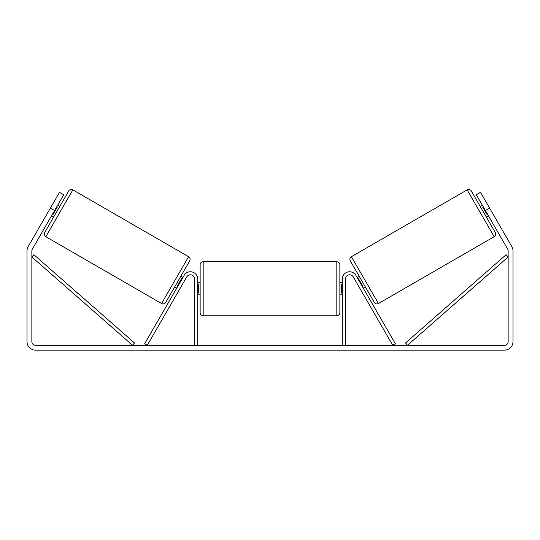 <?xml version="1.0" encoding="UTF-8"?>
<svg xmlns="http://www.w3.org/2000/svg" width="540" height="540" viewBox="0 0 540 540"><rect width="100%" height="100%" fill="white"/><g stroke="black" fill="none" stroke-linecap="round" stroke-linejoin="round"><path stroke-width="0.81" d="M176.776 288.103L174.67 286.889M194.67 345.269L194.67 279.052A4.253 4.253 0 0 0 186.732 276.925L147.278 345.269L144.646 343.75L184.106 275.407A7.29 7.29 0 0 1 197.708 279.052L197.708 345.269M365.33 286.889L363.224 288.103L362.009 285.998M345.33 345.269L345.33 279.052A4.253 4.253 0 0 1 353.268 276.925L392.722 345.269L395.354 343.75L355.894 275.407A7.29 7.29 0 0 0 342.293 279.052L342.293 345.269M467.147 189.871A3.038 3.038 0 0 1 471.299 190.984L495.295 232.544A3.038 3.038 0 0 1 494.181 236.696L378.439 303.521A3.038 3.038 0 0 1 374.288 302.407L350.291 260.847A3.038 3.038 0 0 1 351.405 256.696L467.147 189.871L494.181 236.696M480.263 206.503L482.362 205.288M486.338 217.026L488.437 215.811M483.233 206.793L482.706 207.097L487.046 214.61L487.573 214.306M357.149 277.58L359.255 276.365M358.02 279.086L358.546 278.782L362.88 286.295L362.354 286.598M483.705 218.545L477.63 208.022M493.209 235.008L468.119 191.552M54.601 210.546L50.389 208.116L59.501 192.335L63.713 194.765L32.346 249.089A3.645 3.645 0 0 0 31.86 250.911L31.86 341.624A3.645 3.645 0 0 0 35.505 345.269L504.495 345.269A3.645 3.645 0 0 0 508.14 341.624L508.14 250.911A3.645 3.645 0 0 0 507.654 249.089L476.287 194.765L480.499 192.335L489.611 208.116L485.399 210.546M50.389 208.116L28.141 246.659A8.505 8.505 0 0 0 27 250.911L27 341.624A8.505 8.505 0 0 0 35.505 350.129L504.495 350.129A8.505 8.505 0 0 0 513 341.624L513 250.911A8.505 8.505 0 0 0 511.859 246.659L489.611 208.116M72.853 189.871A3.038 3.038 0 0 0 68.702 190.984L44.705 232.544A3.038 3.038 0 0 0 45.819 236.696L161.561 303.521A3.038 3.038 0 0 0 165.713 302.407L189.709 260.847A3.038 3.038 0 0 0 188.595 256.696L72.853 189.871L45.819 236.696M59.738 206.503L57.638 205.288M56.767 206.793L57.294 207.097L52.954 214.61L52.427 214.306M53.663 217.026L51.563 215.811M182.851 277.58L180.745 276.365M181.98 279.086L181.454 278.782L177.12 286.295L177.647 286.598M56.295 218.545L62.37 208.022L56.295 218.545M46.791 235.008L71.881 191.552M200.138 288.772L200.138 264.776C200.32 262.933 201.332 261.92 203.175 261.738L203.175 315.806C201.332 315.623 200.32 314.611 200.138 312.768L200.138 288.772M336.825 261.738C338.668 261.92 339.68 262.933 339.863 264.776L339.863 312.768C339.68 314.611 338.668 315.623 336.825 315.806L336.825 261.738L203.175 261.738M342.293 293.112L341.685 293.112L341.685 284.432L342.293 284.432M197.708 284.432L198.315 284.432L198.315 293.112L197.708 293.112M31.86 256.986L132.496 345.269L134.501 342.988L33.865 254.698L31.86 256.986M508.14 256.986L407.504 345.269L405.5 342.988L506.135 254.698L508.14 256.986M378.439 303.521L351.405 256.696M161.561 303.521L188.595 256.696M339.863 282.697L342.293 282.697M342.293 294.847L339.863 294.847M336.825 315.806L203.175 315.806M200.138 282.697L197.708 282.697M200.138 294.847L197.708 294.847"/></g></svg>
